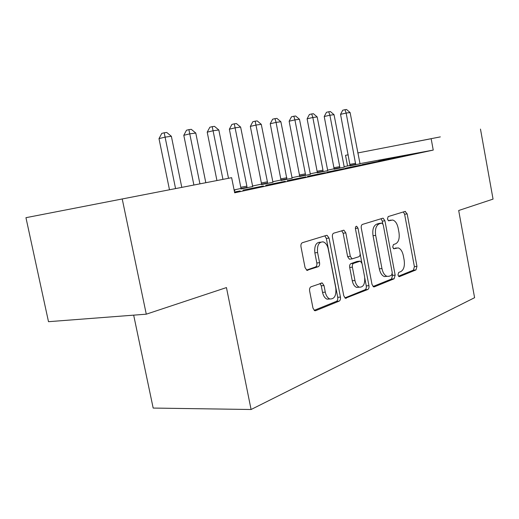 <?xml version="1.0" encoding="UTF-8"?>
<svg xmlns="http://www.w3.org/2000/svg" width="519" height="519" viewBox="0 0 519 519"><rect width="100%" height="100%" fill="white"/><g stroke="black" fill="none" stroke-linecap="round" stroke-linejoin="round"><path stroke-width="0.78" d="M397.956 274.986L399.033 276.646L399.468 276.621L415.998 269.906L416.965 266.39L407.168 213.886L405.079 211.428L388.173 216.572L387.427 219.037L388.647 220.815L392.649 220.017C395.296 220.789 397.126 223.462 398.138 228.029L398.975 232.486C399.753 238.351 398.65 242.12 395.66 243.787L393.441 244.566L392.701 247.07L393.85 248.789L398.151 247.887C400.649 248.718 402.368 251.306 403.315 255.64L404.145 260.084C404.924 265.936 403.834 269.763 400.876 271.56L398.683 272.436L397.956 274.986M95.775 204.103L144.198 194.69L95.775 204.103M403.01 144.139L440.326 136.893L403.01 144.139M311.037 286.786C309.817 287.455 309.343 288.849 309.622 290.958L312.97 308.104L314.624 310.647L315.695 310.66L339.147 301.13C340.276 300.462 340.704 299.113 340.432 297.089L329.04 238.072L327.113 235.36L326.438 235.379L302.421 242.691C301.189 243.288 300.702 244.644 300.981 246.759L305.055 267.616L306.904 270.308L318.192 266.721C319.38 266.098 319.834 264.748 319.561 262.679L317.596 252.552C316.947 245.422 318.802 241.86 323.155 241.867C325.666 242.736 327.366 245.143 328.255 249.088L335.799 288.09C336.409 295.661 334.398 299.275 329.753 298.931C327.56 297.951 326.068 295.681 325.283 292.139L324.005 285.56L322.26 282.965L311.037 286.786M231.636 177.686L25.95 217.688L231.636 177.686L234.666 192.815L433.242 150.082L431.159 138.722L357.76 152.956L431.159 138.722M480.477 129.088L493.05 199.108L458.686 210.506L474.593 297.698L251.086 409.504L226.453 287.578L146.28 314.183L122.237 199.049M372 284.425L373.589 286.858L374.329 286.838L394.109 278.8L395.167 275.135L384.923 220.77L383.158 218.22L382.691 218.246L362.45 224.409C361.412 224.928 361.023 226.154 361.276 228.094L372 284.425M367.783 289.498L345.394 298.243L343.766 295.752L332.439 237.021C332.179 234.997 332.608 233.706 333.743 233.154L343.935 230.209L345.823 232.882L350.312 256.308L352.064 258.89L358.85 256.73C359.901 256.152 360.296 254.894 360.043 252.941L355.45 228.892C355.281 227.192 355.69 226.316 356.676 226.271L357.974 228.113L368.944 285.658C369.197 287.591 368.814 288.875 367.783 289.498L365.104 289.719L344.863 297.919M133.668 315.15L153.17 408.064L251.086 409.504M263.386 185.964L242.957 190.123L263.386 185.964M305.983 176.836L287.195 180.651L305.983 176.836M240.978 188.955L252.682 186.555M344.058 168.675L326.691 172.198L344.058 168.675M281.09 180.456L292.119 178.192M378.299 161.338L362.165 164.607L378.299 161.338M317.291 172.775L327.716 170.647M409.251 154.701L394.2 157.744L409.251 154.701M350.124 165.814L360.011 163.803M433.242 150.082L359.939 163.641M350.137 165.457L344.039 166.677M344.272 167.215L334.028 114.673L329.889 115.224L324.226 116.528L334.119 168.785L327.502 170.174M327.749 170.719L317.174 116.918L312.834 117.495L307.112 118.812L317.31 172.334L310.141 173.839M310.394 174.403L299.476 119.266L294.909 119.876L289.135 121.219L299.664 176.064L291.886 177.699M281.116 179.976L272.683 181.76M272.962 182.351L261.278 124.346L256.217 125.014L250.34 126.402L261.589 184.115L252.435 186.036M252.727 186.645L240.628 127.09L235.289 127.797L229.359 129.212L241.011 188.468L234.082 189.915M334.1 169.213L344.246 167.144M394.155 157.938L378.578 161.091L394.155 157.938M299.645 176.518L310.362 174.326M361.62 164.912L344.888 168.299L361.62 164.912M261.563 184.595L272.916 182.266M325.536 172.645L307.488 176.304L325.536 172.645M234.212 190.57L234.912 190.428L234.212 190.551M285.301 181.267L265.722 185.244L285.301 181.267M234.53 192.147L240.135 190.947L234.491 191.965M146.28 314.183L48.494 321.689L25.95 217.688M347.548 165.931L345.524 155.33L348.243 154.798L345.524 155.33M395.199 248.121L396.445 247.978M393.331 248.458L393.843 248.277M389.587 220.322L391.203 220.101M388.199 220.581L388.608 220.452M398.462 276.212L413.422 270.152L414.396 266.643L404.612 214.243L403.367 211.947M382.801 223.695L382.315 221.126L380.998 218.758M373.025 286.514L391.488 279.034L392.546 275.375L392.293 274.006M391.521 275.297L392.267 272.728L383.236 224.837L382.003 223.053L379.233 223.832C376.067 225.441 374.88 229.294 375.672 235.386L381.958 268.576C382.892 272.812 384.585 275.401 387.038 276.335L389.14 276.251L391.521 275.297M379.272 223.397L381.666 223.073M386.85 276.355L384.404 276.575C381.945 275.647 380.252 273.065 379.318 268.836L373.038 235.717C372.246 229.638 373.44 225.791 376.612 224.182L379.052 223.423M350.312 259.078L349.378 259.182L347.626 256.607L343.137 233.232L341.677 230.734M360.134 253.726L361.886 262.919M364.786 278.1L366.271 285.885L368.944 285.658M354.957 280.532C355.742 284.088 357.195 286.306 359.33 287.182C363.469 287.312 365.22 283.861 364.598 276.822L362.087 263.671L360.374 261.135L353.621 263.341C352.544 263.931 352.142 265.215 352.401 267.194L354.957 280.532L352.265 280.779C353.043 284.328 354.503 286.54 356.644 287.409L359.09 287.202M357.539 261.388L359.693 261.161M352.265 280.779L349.709 267.467C349.449 265.494 349.858 264.21 350.935 263.62L357.02 261.446M365.104 289.719C366.135 289.096 366.524 287.818 366.271 285.885M329.902 298.989L327.015 299.145C324.816 298.166 323.324 295.908 322.539 292.366L321.261 285.8L319.989 283.471M320.567 242.191L320.431 242.204C316.071 242.204 314.216 245.759 314.858 252.87L317.596 252.552M306.489 270.101L315.455 267.013C316.642 266.383 317.096 265.04 316.824 262.977L314.858 252.87M314.157 310.356L336.422 301.338C337.545 300.67 337.979 299.327 337.713 297.303L326.328 238.422L324.803 235.879M360.037 163.868L350.098 112.539L346.147 113.064L340.542 114.342L350.124 165.885M340.542 114.342L342.728 110.216L344.973 109.697L346.147 113.064L355.755 164.776M344.973 109.697L346.549 109.496L350.098 112.539M324.226 116.528L326.464 112.299L328.728 111.773L329.889 115.224L339.724 166.657L339.802 167.734L334.119 168.785L334.093 169.291M339.802 167.734L339.789 168.162M328.728 111.773L330.389 111.559L334.028 114.673M307.112 118.812L309.408 114.485L311.692 113.946L312.834 117.495L322.974 170.174L323.058 171.276L317.31 172.334L317.284 172.859M323.058 171.276L323.039 171.718M311.692 113.946L313.437 113.726L317.174 116.918M289.135 121.219L291.49 116.781L293.799 116.237L294.909 119.876L305.386 173.865L305.47 175L299.664 176.064L299.638 176.603M305.47 175L305.444 175.454M293.799 116.237L295.629 116.003L299.476 119.266M292.158 178.277L280.87 121.738L276.069 122.38L270.237 123.743L281.084 180.541M270.237 123.743L272.657 119.188L274.986 118.637L276.069 122.38L286.949 179.379M274.986 118.637L276.912 118.39L280.87 121.738M250.34 126.402L252.824 121.731L255.173 121.167L267.421 181.845L267.506 183.032L261.589 184.115L261.557 184.693M267.506 183.032L267.48 183.512M255.173 121.167L257.203 120.908L261.278 124.346M229.359 129.212L231.915 124.411L234.283 123.833L246.888 186.152L246.973 187.378L241.011 188.468L240.972 189.059M246.973 187.378L246.947 187.872M234.283 123.833L236.424 123.561L240.628 127.09M228.496 178.289L218.83 129.984L213.186 130.736L207.211 132.17L216.936 180.534M207.211 132.17L209.845 127.233L212.232 126.655L222.943 179.366M212.232 126.655L214.49 126.364L218.83 129.984M205.809 182.688L195.78 133.052L189.811 133.844L183.797 135.303L193.885 184.998M183.797 135.303L186.503 130.224L188.91 129.633L199.932 183.823M188.91 129.633L191.297 129.328L195.78 133.052M181.786 187.34L171.374 136.296L165.042 137.133L158.996 138.618L169.473 189.727M158.996 138.618L161.785 133.389L164.205 132.786L175.558 188.546M164.205 132.786L166.742 132.462L171.374 136.296M399.092 276.659L399.468 276.621M404.612 214.243L407.168 213.886M414.396 266.643L416.965 266.39M413.422 270.152L415.998 269.906M382.315 221.126L384.923 220.77M392.546 275.375L395.167 275.135M391.488 279.034L394.109 278.8M373.699 286.89L374.329 286.838M376.612 224.182L379.233 223.832M373.038 235.717L375.672 235.386M379.318 268.836L381.958 268.576M345.55 298.289L346.277 298.237M343.137 233.232L345.823 232.882M347.626 256.607L350.312 256.308M355.392 228.457L357.974 228.113M350.935 263.62L353.621 263.341M349.709 267.467L352.401 267.194M321.261 285.8L324.005 285.56M322.539 292.366L325.283 292.139M316.824 262.977L319.561 262.679M315.455 267.013L318.192 266.721M307.196 270.373L307.819 270.308M326.328 238.422L329.04 238.072M337.713 297.303L340.432 297.089M336.422 301.338L339.147 301.13M314.845 310.719L315.695 310.66M350.059 164.348L355.69 163.303M350.143 165.392L355.768 164.354M334.035 167.715L339.724 166.657M317.226 171.238L322.974 170.174M299.58 174.942L305.386 173.865M281.032 178.834L286.89 177.751M281.116 179.989L286.975 178.912M261.505 182.928L267.421 181.845M240.926 187.249L246.888 186.152M404.891 211.48L405.475 211.402M382.458 218.317L383.158 218.22M384.404 276.575L387.038 276.335M342.988 230.339L343.935 230.209M349.378 259.182L352.064 258.89M356.157 226.342L356.676 226.271M356.644 287.409L359.33 287.182M321.053 283.076L322.26 282.965M327.015 299.145L329.753 298.931M326.029 235.503L327.113 235.36"/></g></svg>
